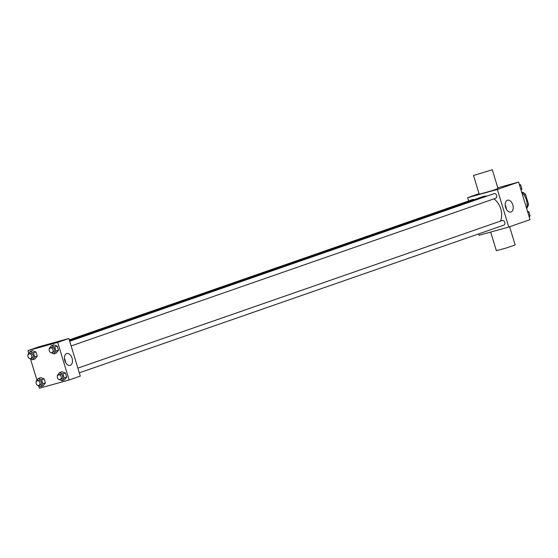 <?xml version="1.0" encoding="UTF-8"?>
<svg xmlns="http://www.w3.org/2000/svg" width="558" height="558" viewBox="0 0 558 558"><rect width="100%" height="100%" fill="white"/><g stroke="black" fill="none" stroke-linecap="round" stroke-linejoin="round"><path stroke-width="0.84" d="M523.99 194.875L525.517 194.344L528.524 204.235A9.514 7.463 -109.2 0 1 527.212 207.513L526.982 207.597M521.96 192.405L522.574 192.238A9.514 7.463 -109.2 0 1 525.517 194.344M521.988 192.44L522.574 192.238M527.157 204.709L528.524 204.235M526.745 208.811A14.745 11.565 -109.2 0 0 521.681 192.133M497.799 187.816L518.612 182.054L530.037 219.657L508.791 227.043L479.057 235.274L478.638 233.914M468.629 200.95L467.632 197.671L479.043 193.703M486.869 196.116A16.614 13.029 -109.2 0 0 483.388 196.472A16.614 13.029 -109.2 0 0 482.754 196.667L69.45 340.45M500.526 221.094A16.614 13.029 -109.2 0 0 493.949 198.857M467.632 197.671L497.366 189.441L508.791 227.043M79.292 372.835L503.735 225.181A2.455 1.925 -109.2 0 0 504.767 222.286A2.455 1.925 -109.2 0 0 502.214 220.508A2.455 1.925 -109.2 0 0 502.123 220.536L77.862 368.134M474.077 199.687A2.455 1.925 -109.2 0 0 472.779 199.513A2.455 1.925 -109.2 0 0 472.689 199.541L69.276 339.878M69.694 341.245L493.949 193.654A2.455 1.925 70.8 0 1 496.578 195.342A2.455 1.925 70.8 0 1 495.567 198.292A2.455 1.925 70.8 0 1 495.476 198.32M497.366 189.441L518.612 182.054M507.41 200.217A6.166 3.822 -105.5 0 1 507.557 200.176A6.166 3.822 -105.5 0 1 512.886 205.093A6.166 3.822 -105.5 0 1 510.849 212.054A6.166 3.822 -105.5 0 1 505.555 207.255A6.166 3.822 -105.5 0 1 507.41 200.217M492.316 169.772L498.029 188.569L492.805 190.452L479.217 194.289L473.505 175.484L492.316 169.772L473.505 175.484M490.691 232.058L496.355 250.688L505.848 248.129L515.167 244.976L509.628 226.757M505.178 205.03A6.166 3.822 -105.5 0 1 506.308 209.111M28.772 353.298L27.963 350.626L39.123 346.741L68.864 338.511L80.289 376.113L69.122 379.998L39.388 388.228L38.676 385.892M36.94 380.186L30.509 359.003M57.474 375.897L57.335 375.422L59.504 372.618L62.022 371.74L65.425 373.002L66.667 377.075L64.498 379.879L61.973 380.758L58.478 379.21M28.046 354.902L27.9 354.428L30.069 351.617L32.587 350.745L35.998 352.007L37.233 356.074L35.063 358.885L32.545 359.764L29.051 358.215M27.963 350.626L57.697 342.396L69.122 379.998M36.214 381.784L36.068 381.309L38.237 378.505L40.762 377.626L44.166 378.889L45.4 382.962L43.231 385.766L40.713 386.645L37.219 385.097M49.306 349.015L49.16 348.541L51.329 345.73L53.854 344.858L57.258 346.12L58.499 350.187L56.323 352.998L53.805 353.877L50.311 352.328M57.697 342.396L68.864 338.511M66.66 353.549A6.166 3.822 -105.5 0 1 66.807 353.5A6.166 3.822 -105.5 0 1 72.135 358.424A6.166 3.822 -105.5 0 1 70.099 365.385A6.166 3.822 -105.5 0 1 64.805 360.58A6.166 3.822 -105.5 0 1 66.66 353.549M48.413 344.572L51.727 343.505L48.413 344.572M47.618 344.76L51.727 343.505M64.428 358.355A6.166 3.822 -105.5 0 1 65.558 362.442M51.329 345.73L54.74 346.999L55.974 351.066L53.805 353.877M51.936 352.628L53.38 352.126A2.455 1.925 -109.2 0 0 54.412 349.231A2.455 1.925 -109.2 0 0 51.852 347.453A2.455 1.925 -109.2 0 0 51.761 347.481L50.325 347.983A2.455 1.925 -109.2 0 0 49.306 350.94A2.455 1.925 -109.2 0 0 51.936 352.628A2.455 1.925 -109.2 0 0 52.968 349.733A2.455 1.925 -109.2 0 0 50.415 347.955A2.455 1.925 -109.2 0 0 50.325 347.983M53.854 344.858L57.258 346.12L58.499 350.187L56.323 352.998M54.74 346.999L57.258 346.12M55.974 351.066L58.499 350.187M59.504 372.618L62.908 373.881L64.142 377.954L61.973 380.758M60.104 379.51L61.547 379.008A2.455 1.925 -109.2 0 0 62.58 376.113A2.455 1.925 -109.2 0 0 60.027 374.341A2.455 1.925 -109.2 0 0 59.929 374.369L58.492 374.871A2.455 1.925 -109.2 0 0 57.474 377.822A2.455 1.925 -109.2 0 0 60.104 379.51A2.455 1.925 -109.2 0 0 61.136 376.615A2.455 1.925 -109.2 0 0 58.583 374.837A2.455 1.925 -109.2 0 0 58.492 374.871M62.022 371.74L65.425 373.002L66.667 377.075L64.498 379.879M62.908 373.881L65.425 373.002M64.142 377.954L66.667 377.075M30.069 351.617L33.473 352.879L34.715 356.953L32.545 359.764M30.676 358.515L32.113 358.013A2.455 1.925 -109.2 0 0 33.145 355.118A2.455 1.925 -109.2 0 0 30.592 353.34A2.455 1.925 -109.2 0 0 30.502 353.367L29.058 353.87A2.455 1.925 -109.2 0 0 28.046 356.827A2.455 1.925 -109.2 0 0 30.676 358.515A2.455 1.925 -109.2 0 0 31.708 355.613A2.455 1.925 -109.2 0 0 29.149 353.842A2.455 1.925 -109.2 0 0 29.058 353.87M32.587 350.745L35.998 352.007L37.233 356.074L35.063 358.885M33.473 352.879L35.998 352.007M34.715 356.953L37.233 356.074M38.237 378.505L41.648 379.768L42.882 383.841L40.713 386.645M38.844 385.397L40.281 384.894A2.455 1.925 -109.2 0 0 41.313 382A2.455 1.925 -109.2 0 0 38.76 380.228A2.455 1.925 -109.2 0 0 38.669 380.256L37.226 380.758A2.455 1.925 -109.2 0 0 36.214 383.709A2.455 1.925 -109.2 0 0 38.844 385.397A2.455 1.925 -109.2 0 0 39.876 382.502A2.455 1.925 -109.2 0 0 37.323 380.723A2.455 1.925 -109.2 0 0 37.226 380.758M40.762 377.626L44.166 378.889L45.4 382.962L43.231 385.766M41.648 379.768L44.166 378.889M42.882 383.841L45.4 382.962M519.324 184.391L520.698 184.9L521.932 188.967L521.06 190.097M519.596 185.284L520.698 184.9M520.83 189.35L521.932 188.967M527.491 211.273L528.865 211.782L530.1 215.855L529.228 216.985M527.763 212.166L528.865 211.782M528.998 216.239L530.1 215.855M495.567 198.292L71.124 345.953"/></g></svg>
